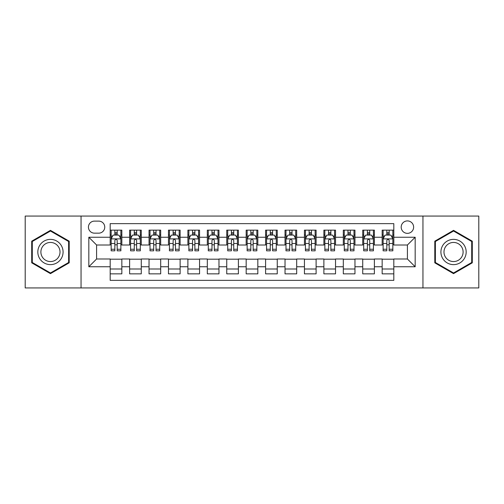 <?xml version="1.0" encoding="UTF-8"?>
<svg xmlns="http://www.w3.org/2000/svg" width="504" height="504" viewBox="0 0 504 504"><rect width="100%" height="100%" fill="white"/><g stroke="black" fill="none" stroke-linecap="round" stroke-linejoin="round"><path stroke-width="0.76" d="M407.408 220.916A6.218 6.218 0 0 0 401.19 227.134A6.218 6.218 0 0 0 407.408 233.352A6.218 6.218 0 0 0 413.626 227.134A6.218 6.218 0 0 0 407.408 220.916M422.951 287.935L478.8 287.935L478.8 216.065L422.951 216.065L422.951 287.935L81.05 287.935L81.05 216.065L25.2 216.065L25.2 287.935L81.05 287.935M393.813 230.145L382.158 230.145L382.158 237.239L374.384 237.239L374.384 245.007L382.158 245.007L382.158 237.239M374.384 237.239L374.384 230.145L362.729 230.145L362.729 237.239L354.961 237.239L354.961 245.007L362.729 245.007L362.729 237.239M354.961 237.239L354.961 230.145L343.306 230.145L343.306 237.239L335.532 237.239L335.532 245.007L343.306 245.007L343.306 237.239M335.532 237.239L335.532 230.145L323.877 230.145L323.877 237.239L316.109 237.239L316.109 245.007L323.877 245.007L323.877 237.239M316.109 237.239L316.109 230.145L304.447 230.145L304.447 237.239L296.68 237.239L296.68 245.007L304.447 245.007L304.447 237.239M296.68 237.239L296.68 230.145L285.025 230.145L285.025 237.239L277.257 237.239L277.257 245.007L285.025 245.007L285.025 237.239M277.257 237.239L277.257 230.145L265.595 230.145L265.595 237.239L257.827 237.239L257.827 245.007L265.595 245.007L265.595 237.239M257.827 237.239L257.827 230.145L246.173 230.145L246.173 237.239L238.405 237.239L238.405 245.007L246.173 245.007L246.173 237.239M238.405 237.239L238.405 230.145L226.743 230.145L226.743 237.239L218.975 237.239L218.975 245.007L226.743 245.007L226.743 237.239M218.975 237.239L218.975 230.145L207.32 230.145L207.32 237.239L199.553 237.239L199.553 245.007L207.32 245.007L207.32 237.239M199.553 237.239L199.553 230.145L187.891 230.145L187.891 237.239L180.123 237.239L180.123 245.007L187.891 245.007L187.891 237.239M180.123 237.239L180.123 230.145L168.468 230.145L168.468 237.239L160.694 237.239L160.694 245.007L168.468 245.007L168.468 237.239M160.694 237.239L160.694 230.145L149.039 230.145L149.039 237.239L141.271 237.239L141.271 245.007L149.039 245.007L149.039 237.239M141.271 237.239L141.271 230.145L129.616 230.145L129.616 245.007L121.842 245.007L121.842 230.145L110.187 230.145M110.187 273.855L121.842 273.855L121.842 258.993L129.616 258.993L129.616 273.855L141.271 273.855L141.271 258.993L149.039 258.993L149.039 266.761L141.271 266.761M149.039 266.761L149.039 273.855L160.694 273.855L160.694 258.993L168.468 258.993L168.468 266.761L160.694 266.761M168.468 266.761L168.468 273.855L180.123 273.855L180.123 258.993L187.891 258.993L187.891 266.761L180.123 266.761M187.891 266.761L187.891 273.855L199.553 273.855L199.553 258.993L207.32 258.993L207.32 266.761L199.553 266.761M207.32 266.761L207.32 273.855L218.975 273.855L218.975 258.993L226.743 258.993L226.743 266.761L218.975 266.761M226.743 266.761L226.743 273.855L238.405 273.855L238.405 258.993L246.173 258.993L246.173 266.761L238.405 266.761M246.173 266.761L246.173 273.855L257.827 273.855L257.827 258.993L265.595 258.993L265.595 266.761L257.827 266.761M265.595 266.761L265.595 273.855L277.257 273.855L277.257 258.993L285.025 258.993L285.025 266.761L277.257 266.761M285.025 266.761L285.025 273.855L296.68 273.855L296.68 258.993L304.447 258.993L304.447 266.761L296.68 266.761M304.447 266.761L304.447 273.855L316.109 273.855L316.109 258.993L323.877 258.993L323.877 266.761L316.109 266.761M323.877 266.761L323.877 273.855L335.532 273.855L335.532 258.993L343.306 258.993L343.306 266.761L335.532 266.761M343.306 266.761L343.306 273.855L354.961 273.855L354.961 258.993L362.729 258.993L362.729 266.761L354.961 266.761M362.729 266.761L362.729 273.855L374.384 273.855L374.384 258.993L382.158 258.993L382.158 266.761L374.384 266.761M94.456 233.157L98.727 233.157A6.023 6.023 0 0 0 104.75 227.134A6.023 6.023 0 0 0 98.727 221.111L94.456 221.111A6.023 6.023 0 0 0 88.433 227.134A6.023 6.023 0 0 0 94.456 233.157M422.951 216.065L81.05 216.065M393.813 237.239L393.813 223.637L110.187 223.637L110.187 245.007L96.592 245.007L96.592 258.993L110.187 258.993L110.187 280.363L393.813 280.363L393.813 258.993L407.408 258.993L407.408 245.007L393.813 245.007L393.813 237.239L415.176 237.239L415.176 266.761L393.813 266.761M110.187 266.761L88.824 266.761L88.824 237.239L110.187 237.239M382.158 266.761L382.158 273.855L393.813 273.855M110.187 235.003L111.163 235.003M114.849 235.003L117.18 235.003M120.872 235.003L121.842 235.003M110.187 244.812L111.163 244.812M114.849 244.812L117.18 244.812M120.872 244.812L121.842 244.812M110.187 259.188L121.842 259.188M110.187 268.997L121.842 268.997M129.616 244.812L130.586 244.812M134.278 244.812L136.609 244.812M140.301 244.812L141.271 244.812M129.616 235.003L130.586 235.003M134.278 235.003L136.609 235.003M140.301 235.003L141.271 235.003M129.616 259.188L141.271 259.188M129.616 268.997L141.271 268.997M149.039 259.188L160.694 259.188M149.039 268.997L160.694 268.997M149.039 235.003L150.016 235.003M153.701 235.003L156.032 235.003M159.724 235.003L160.694 235.003M149.039 244.812L150.016 244.812M153.701 244.812L156.032 244.812M159.724 244.812L160.694 244.812M168.468 259.188L180.123 259.188M168.468 268.997L180.123 268.997M168.468 235.003L169.439 235.003M173.13 235.003L175.461 235.003M179.153 235.003L180.123 235.003M168.468 244.812L169.439 244.812M173.13 244.812L175.461 244.812M179.153 244.812L180.123 244.812M187.891 259.188L199.553 259.188M187.891 268.997L199.553 268.997M187.891 235.003L188.868 235.003M192.553 235.003L194.884 235.003M198.576 235.003L199.553 235.003M187.891 244.812L188.868 244.812M192.553 244.812L194.884 244.812M198.576 244.812L199.553 244.812M207.32 259.188L218.975 259.188M207.32 268.997L218.975 268.997M207.32 235.003L208.291 235.003M211.982 235.003L214.313 235.003M218.005 235.003L218.975 235.003M207.32 244.812L208.291 244.812M211.982 244.812L214.313 244.812M218.005 244.812L218.975 244.812M226.743 259.188L238.405 259.188M226.743 268.997L238.405 268.997M226.743 235.003L227.72 235.003M231.405 235.003L233.736 235.003M237.428 235.003L238.405 235.003M226.743 244.812L227.72 244.812M231.405 244.812L233.736 244.812M237.428 244.812L238.405 244.812M246.173 259.188L257.827 259.188M246.173 268.997L257.827 268.997M246.173 235.003L247.143 235.003M250.834 235.003L253.166 235.003M256.857 235.003L257.827 235.003M246.173 244.812L247.143 244.812M250.834 244.812L253.166 244.812M256.857 244.812L257.827 244.812M265.595 259.188L277.257 259.188M265.595 268.997L277.257 268.997M265.595 235.003L266.572 235.003M270.264 235.003L272.595 235.003M276.28 235.003L277.257 235.003M265.595 244.812L266.572 244.812M270.264 244.812L272.595 244.812M276.28 244.812L277.257 244.812M285.025 259.188L296.68 259.188M285.025 268.997L296.68 268.997M285.025 235.003L285.995 235.003M289.687 235.003L292.018 235.003M295.709 235.003L296.68 235.003M285.025 244.812L285.995 244.812M289.687 244.812L292.018 244.812M295.709 244.812L296.68 244.812M304.447 259.188L316.109 259.188M304.447 268.997L316.109 268.997M304.447 235.003L305.424 235.003M309.116 235.003L311.447 235.003M315.132 235.003L316.109 235.003M304.447 244.812L305.424 244.812M309.116 244.812L311.447 244.812M315.132 244.812L316.109 244.812M323.877 259.188L335.532 259.188M323.877 268.997L335.532 268.997M323.877 235.003L324.847 235.003M328.539 235.003L330.87 235.003M334.561 235.003L335.532 235.003M323.877 244.812L324.847 244.812M328.539 244.812L330.87 244.812M334.561 244.812L335.532 244.812M343.306 259.188L354.961 259.188M343.306 268.997L354.961 268.997M343.306 235.003L344.276 235.003M347.968 235.003L350.299 235.003M353.984 235.003L354.961 235.003M343.306 244.812L344.276 244.812M347.968 244.812L350.299 244.812M353.984 244.812L354.961 244.812M362.729 259.188L374.384 259.188M362.729 268.997L374.384 268.997M362.729 235.003L363.699 235.003M367.391 235.003L369.722 235.003M373.414 235.003L374.384 235.003M362.729 244.812L363.699 244.812M367.391 244.812L369.722 244.812M373.414 244.812L374.384 244.812M382.158 259.188L393.813 259.188M382.158 268.997L393.813 268.997M382.158 235.003L383.128 235.003M386.82 235.003L389.151 235.003M392.837 235.003L393.813 235.003M382.158 244.812L383.128 244.812M386.82 244.812L389.151 244.812M392.837 244.812L393.813 244.812M96.592 245.007L88.824 237.239M96.592 258.993L88.824 266.761M415.176 237.239L407.408 245.007M415.176 266.761L407.408 258.993M50.457 273.647L69.199 262.823L69.199 241.177L50.457 230.353L31.708 241.177L31.708 262.823L50.457 273.647M472.292 241.177L453.543 230.353L434.801 241.177L434.801 262.823L453.543 273.647L472.292 262.823L472.292 241.177M117.18 232.672L114.849 232.672M120.872 249.253L117.18 249.253L117.18 250.834L120.872 250.834L120.872 238.984L118.931 235.097L113.104 235.097L111.163 238.984L111.163 250.834L114.849 250.834L114.849 249.253L111.163 249.253M111.163 238.984L111.163 230.145M120.872 238.984L120.872 230.145M114.849 235.097L114.849 230.145M117.18 230.145L117.18 235.097M117.18 249.253L117.18 240.439C116.405 238.946 115.63 238.946 114.849 240.439L114.849 249.253M50.457 239.375A12.625 12.625 0 0 0 37.825 252A12.625 12.625 0 0 0 50.457 264.625A12.625 12.625 0 0 0 63.082 252A12.625 12.625 0 0 0 50.457 239.375M50.457 242.443A9.557 9.557 0 0 0 40.893 252A9.557 9.557 0 0 0 50.457 261.557A9.557 9.557 0 0 0 60.014 252A9.557 9.557 0 0 0 50.457 242.443M68.62 262.489L50.457 272.973L32.288 262.489L32.288 241.511L50.457 231.027L68.62 241.511L68.62 262.489M442.613 245.687A12.625 12.625 0 0 0 447.231 262.937A12.625 12.625 0 0 0 464.48 258.313A12.625 12.625 0 0 0 459.862 241.063A12.625 12.625 0 0 0 442.613 245.687M445.265 247.218A9.557 9.557 0 0 0 448.768 260.278A9.557 9.557 0 0 0 461.828 256.782A9.557 9.557 0 0 0 458.325 243.722A9.557 9.557 0 0 0 445.265 247.218M471.712 241.511L471.712 262.489L453.543 272.973L435.38 262.489L435.38 241.511L453.543 231.027L471.712 241.511M136.609 232.672L134.278 232.672M140.301 249.253L136.609 249.253L136.609 250.834L140.301 250.834L140.301 238.984L138.354 235.097L132.527 235.097L130.586 238.984L130.586 250.834L134.278 250.834L134.278 249.253L130.586 249.253M130.586 238.984L130.586 230.145M140.301 238.984L140.301 230.145M134.278 235.097L134.278 230.145M136.609 230.145L136.609 235.097M136.609 249.253L136.609 240.439C135.834 238.946 135.053 238.946 134.278 240.439L134.278 249.253M156.032 232.672L153.701 232.672M159.724 249.253L156.032 249.253L156.032 250.834L159.724 250.834L159.724 238.984L157.784 235.097L151.956 235.097L150.016 238.984L150.016 250.834L153.701 250.834L153.701 249.253L150.016 249.253M150.016 238.984L150.016 230.145M159.724 238.984L159.724 230.145M153.701 235.097L153.701 230.145M156.032 230.145L156.032 235.097M156.032 249.253L156.032 240.439C155.257 238.946 154.482 238.946 153.701 240.439L153.701 249.253M175.461 232.672L173.13 232.672M179.153 249.253L175.461 249.253L175.461 250.834L179.153 250.834L179.153 238.984L177.206 235.097L171.379 235.097L169.439 238.984L169.439 250.834L173.13 250.834L173.13 249.253L169.439 249.253M169.439 238.984L169.439 230.145M179.153 238.984L179.153 230.145M173.13 235.097L173.13 230.145M175.461 230.145L175.461 235.097M175.461 249.253L175.461 240.439C174.686 238.946 173.905 238.946 173.13 240.439L173.13 249.253M194.884 232.672L192.553 232.672M198.576 249.253L194.884 249.253L194.884 250.834L198.576 250.834L198.576 238.984L196.636 235.097L190.808 235.097L188.868 238.984L188.868 250.834L192.553 250.834L192.553 249.253L188.868 249.253M188.868 238.984L188.868 230.145M198.576 238.984L198.576 230.145M192.553 235.097L192.553 230.145M194.884 230.145L194.884 235.097M194.884 249.253L194.884 240.439C194.109 238.946 193.334 238.946 192.553 240.439L192.553 249.253M214.313 232.672L211.982 232.672M218.005 249.253L214.313 249.253L214.313 250.834L218.005 250.834L218.005 238.984L216.065 235.097L210.231 235.097L208.291 238.984L208.291 250.834L211.982 250.834L211.982 249.253L208.291 249.253M208.291 238.984L208.291 230.145M218.005 238.984L218.005 230.145M211.982 235.097L211.982 230.145M214.313 230.145L214.313 235.097M214.313 249.253L214.313 240.439C213.538 238.946 212.757 238.946 211.982 240.439L211.982 249.253M233.736 232.672L231.405 232.672M237.428 249.253L233.736 249.253L233.736 250.834L237.428 250.834L237.428 238.984L235.488 235.097L229.66 235.097L227.72 238.984L227.72 250.834L231.405 250.834L231.405 249.253L227.72 249.253M227.72 238.984L227.72 230.145M237.428 238.984L237.428 230.145M231.405 235.097L231.405 230.145M233.736 230.145L233.736 235.097M233.736 249.253L233.736 240.439C232.961 238.946 232.186 238.946 231.405 240.439L231.405 249.253M253.166 232.672L250.834 232.672M256.857 249.253L253.166 249.253L253.166 250.834L256.857 250.834L256.857 238.984L254.917 235.097L249.083 235.097L247.143 238.984L247.143 250.834L250.834 250.834L250.834 249.253L247.143 249.253M247.143 238.984L247.143 230.145M256.857 238.984L256.857 230.145M250.834 235.097L250.834 230.145M253.166 230.145L253.166 235.097M253.166 249.253L253.166 240.439C252.391 238.946 251.609 238.946 250.834 240.439L250.834 249.253M272.595 232.672L270.264 232.672M276.28 249.253L272.595 249.253L272.595 250.834L276.28 250.834L276.28 238.984L274.34 235.097L268.512 235.097L266.572 238.984L266.572 250.834L270.264 250.834L270.264 249.253L266.572 249.253M266.572 238.984L266.572 230.145M276.28 238.984L276.28 230.145M270.264 235.097L270.264 230.145M272.595 230.145L272.595 235.097M272.595 249.253L272.595 240.439C271.813 238.946 271.039 238.946 270.264 240.439L270.264 249.253M292.018 232.672L289.687 232.672M295.709 249.253L292.018 249.253L292.018 250.834L295.709 250.834L295.709 238.984L293.769 235.097L287.935 235.097L285.995 238.984L285.995 250.834L289.687 250.834L289.687 249.253L285.995 249.253M285.995 238.984L285.995 230.145M295.709 238.984L295.709 230.145M289.687 235.097L289.687 230.145M292.018 230.145L292.018 235.097M292.018 249.253L292.018 240.439C291.243 238.946 290.468 238.946 289.687 240.439L289.687 249.253M311.447 232.672L309.116 232.672M315.132 249.253L311.447 249.253L311.447 250.834L315.132 250.834L315.132 238.984L313.192 235.097L307.364 235.097L305.424 238.984L305.424 250.834L309.116 250.834L309.116 249.253L305.424 249.253M305.424 238.984L305.424 230.145M315.132 238.984L315.132 230.145M309.116 235.097L309.116 230.145M311.447 230.145L311.447 235.097M311.447 249.253L311.447 240.439C310.666 238.946 309.891 238.946 309.116 240.439L309.116 249.253M330.87 232.672L328.539 232.672M334.561 249.253L330.87 249.253L330.87 250.834L334.561 250.834L334.561 238.984L332.621 235.097L326.794 235.097L324.847 238.984L324.847 250.834L328.539 250.834L328.539 249.253L324.847 249.253M324.847 238.984L324.847 230.145M334.561 238.984L334.561 230.145M328.539 235.097L328.539 230.145M330.87 230.145L330.87 235.097M330.87 249.253L330.87 240.439C330.095 238.946 329.32 238.946 328.539 240.439L328.539 249.253M350.299 232.672L347.968 232.672M353.984 249.253L350.299 249.253L350.299 250.834L353.984 250.834L353.984 238.984L352.044 235.097L346.216 235.097L344.276 238.984L344.276 250.834L347.968 250.834L347.968 249.253L344.276 249.253M344.276 238.984L344.276 230.145M353.984 238.984L353.984 230.145M347.968 235.097L347.968 230.145M350.299 230.145L350.299 235.097M350.299 249.253L350.299 240.439C349.518 238.946 348.743 238.946 347.968 240.439L347.968 249.253M369.722 232.672L367.391 232.672M373.414 249.253L369.722 249.253L369.722 250.834L373.414 250.834L373.414 238.984L371.473 235.097L365.646 235.097L363.699 238.984L363.699 250.834L367.391 250.834L367.391 249.253L363.699 249.253M363.699 238.984L363.699 230.145M373.414 238.984L373.414 230.145M367.391 235.097L367.391 230.145M369.722 230.145L369.722 235.097M369.722 249.253L369.722 240.439C368.947 238.946 368.172 238.946 367.391 240.439L367.391 249.253M389.151 232.672L386.82 232.672M392.837 249.253L389.151 249.253L389.151 250.834L392.837 250.834L392.837 238.984L390.896 235.097L385.069 235.097L383.128 238.984L383.128 250.834L386.82 250.834L386.82 249.253L383.128 249.253M383.128 238.984L383.128 230.145M392.837 238.984L392.837 230.145M386.82 235.097L386.82 230.145M389.151 230.145L389.151 235.097M389.151 249.253L389.151 240.439C388.37 238.946 387.595 238.946 386.82 240.439L386.82 249.253M129.616 266.761L121.842 266.761M129.616 237.239L121.842 237.239M120.828 238.89L111.208 238.89M111.163 236.168L112.568 236.168M119.467 236.168L120.872 236.168M114.849 243.489L111.163 243.489M120.872 243.489L117.18 243.489M117.18 233.906L114.849 233.906M140.251 238.89L130.637 238.89M130.586 236.168L131.998 236.168M138.89 236.168L140.301 236.168M134.278 243.489L130.586 243.489M140.301 243.489L136.609 243.489M136.609 233.906L134.278 233.906M159.68 238.89L150.06 238.89M150.016 236.168L151.421 236.168M158.319 236.168L159.724 236.168M153.701 243.489L150.016 243.489M159.724 243.489L156.032 243.489M156.032 233.906L153.701 233.906M179.103 238.89L169.489 238.89M169.439 236.168L170.85 236.168M177.742 236.168L179.153 236.168M173.13 243.489L169.439 243.489M179.153 243.489L175.461 243.489M175.461 233.906L173.13 233.906M198.532 238.89L188.912 238.89M188.868 236.168L190.273 236.168M197.171 236.168L198.576 236.168M192.553 243.489L188.868 243.489M198.576 243.489L194.884 243.489M194.884 233.906L192.553 233.906M217.955 238.89L208.341 238.89M208.291 236.168L209.702 236.168M216.594 236.168L218.005 236.168M211.982 243.489L208.291 243.489M218.005 243.489L214.313 243.489M214.313 233.906L211.982 233.906M237.384 238.89L227.764 238.89M227.72 236.168L229.125 236.168M236.023 236.168L237.428 236.168M231.405 243.489L227.72 243.489M237.428 243.489L233.736 243.489M233.736 233.906L231.405 233.906M256.807 238.89L247.193 238.89M247.143 236.168L248.554 236.168M255.446 236.168L256.857 236.168M250.834 243.489L247.143 243.489M256.857 243.489L253.166 243.489M253.166 233.906L250.834 233.906M276.236 238.89L266.616 238.89M266.572 236.168L267.977 236.168M274.875 236.168L276.28 236.168M270.264 243.489L266.572 243.489M276.28 243.489L272.595 243.489M272.595 233.906L270.264 233.906M295.659 238.89L286.045 238.89M285.995 236.168L287.406 236.168M294.298 236.168L295.709 236.168M289.687 243.489L285.995 243.489M295.709 243.489L292.018 243.489M292.018 233.906L289.687 233.906M315.088 238.89L305.468 238.89M305.424 236.168L306.829 236.168M313.727 236.168L315.132 236.168M309.116 243.489L305.424 243.489M315.132 243.489L311.447 243.489M311.447 233.906L309.116 233.906M334.511 238.89L324.897 238.89M324.847 236.168L326.258 236.168M333.15 236.168L334.561 236.168M328.539 243.489L324.847 243.489M334.561 243.489L330.87 243.489M330.87 233.906L328.539 233.906M353.94 238.89L344.32 238.89M344.276 236.168L345.681 236.168M352.579 236.168L353.984 236.168M347.968 243.489L344.276 243.489M353.984 243.489L350.299 243.489M350.299 233.906L347.968 233.906M373.363 238.89L363.749 238.89M363.699 236.168L365.11 236.168M372.002 236.168L373.414 236.168M367.391 243.489L363.699 243.489M373.414 243.489L369.722 243.489M369.722 233.906L367.391 233.906M392.792 238.89L383.172 238.89M383.128 236.168L384.533 236.168M391.432 236.168L392.837 236.168M386.82 243.489L383.128 243.489M392.837 243.489L389.151 243.489M389.151 233.906L386.82 233.906"/></g></svg>
